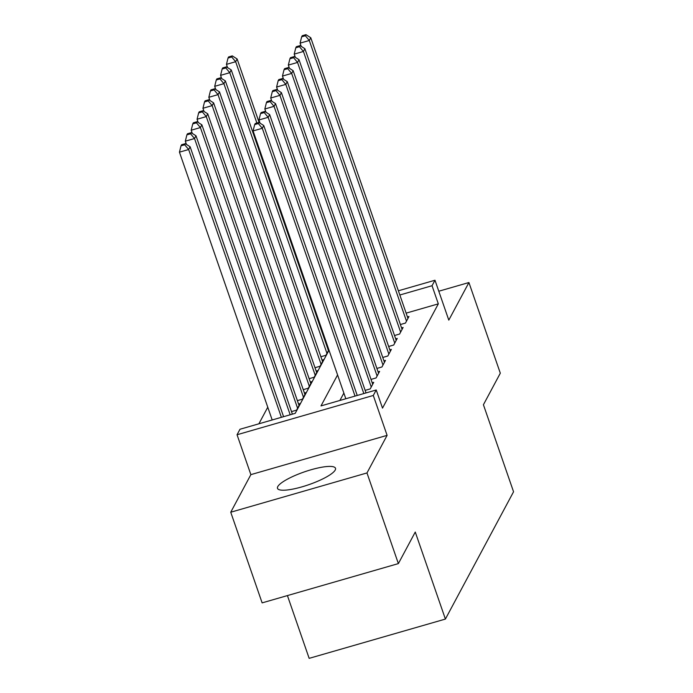 <?xml version="1.0" encoding="UTF-8"?>
<svg xmlns="http://www.w3.org/2000/svg" width="693" height="693" viewBox="0 0 693 693"><rect width="100%" height="100%" fill="white"/><g stroke="black" fill="none" stroke-linecap="round" stroke-linejoin="round"><path stroke-width="1.04" d="M277.772 486.599A30.691 6.774 -19.1 0 0 277.495 488.357A30.691 6.774 -19.1 0 0 305.31 485.845A30.691 6.774 -19.1 0 0 335.221 470.036A30.691 6.774 -19.1 0 0 335.499 468.277A30.691 6.774 -19.1 0 0 307.692 470.781A30.691 6.774 -19.1 0 0 277.772 486.599M287.422 595.582L309.156 658.35L445.4 619.074L513.556 491.77L483.419 404.747L500.311 373.189L468.918 282.536L438.79 291.225M445.4 619.074L415.263 532.051L398.371 563.6L262.127 602.875L230.743 512.222L366.978 472.947L387.101 435.36L373.293 395.469L237.049 434.745L239.986 429.253L295.218 413.331L329.019 350.208M387.101 435.36L250.866 474.636L230.743 512.222M250.866 474.636L237.049 434.745M267.767 407.224L258.887 423.804M398.371 563.6L366.978 472.947M400.398 324.532L405.457 323.077L408.983 316.493L407.441 316.935M394.525 335.507L399.584 334.052L403.109 327.468L401.568 327.91M388.652 346.483L393.711 345.027L397.236 338.435L395.694 338.886M382.77 357.458L387.829 355.994L391.354 349.411L389.821 349.861M376.897 368.433L381.956 366.969L385.481 360.386L383.939 360.828M371.024 379.409L376.082 377.945L379.608 371.361L378.066 371.803M365.15 390.376L370.209 388.92L373.735 382.337L372.193 382.779M291.502 411.607L296.561 410.152L300.086 403.569L298.544 404.01M297.375 400.632L302.434 399.177L305.959 392.593L304.426 393.035M303.257 389.657L308.316 388.201L311.841 381.618L310.299 382.06M309.13 378.69L314.189 377.226L317.715 370.642L316.173 371.084M315.003 367.714L320.062 366.25L323.588 359.667L322.054 360.109M320.885 356.739L325.944 355.275L328.872 349.8M328.577 348.951L327.928 349.133M327.417 345.573L326.758 345.764M337.578 374.93L320.998 405.907L376.23 389.986L382.51 408.116L438.322 303.855L406.133 313.141M343.858 393.061L339.899 400.459M398.388 290.783L434.987 280.241L448.795 320.123L468.918 282.536M434.987 280.241L432.042 285.724L399.852 295.001M438.322 303.855L432.042 285.724M376.23 389.986L373.293 395.469M355.033 396.093L262.292 128.283L263.764 125.537L357.233 395.46M345.824 398.744L253.092 130.934L262.292 128.283L258.342 123.545L258.931 122.444L255.249 123.51L254.66 124.601L258.342 123.545M254.66 124.601L253.092 130.934M263.764 125.537L258.931 122.444M283.584 416.692L190.116 146.769L188.652 149.515L179.444 152.165L272.184 419.975M184.693 144.776L185.282 143.676L181.601 144.733L181.012 145.833L184.693 144.776L188.652 149.515L281.384 417.325M185.282 143.676L190.116 146.769M179.444 152.165L181.012 145.833M363.825 393.555L268.165 117.308L269.638 114.57L366.025 392.922M260.074 123.181L258.965 119.967L268.165 117.308L264.215 112.569L264.804 111.469L261.122 112.535L260.533 113.626L264.215 112.569M260.533 113.626L258.965 119.967M269.638 114.57L264.804 111.469M371.231 386.997L274.047 106.332L275.511 103.595L372.704 384.26M265.956 112.205L264.839 108.992L274.047 106.332L270.088 101.594L270.677 100.494L266.996 101.559L266.407 102.659L270.088 101.594M266.407 102.659L264.839 108.992M275.511 103.595L270.677 100.494M377.113 376.03L279.92 95.357L281.393 92.619L378.577 373.284M271.829 101.23L270.712 98.016L279.92 95.357L275.97 90.618L276.55 89.518L272.869 90.584L272.288 91.684L275.97 90.618M272.288 91.684L270.712 98.016M281.393 92.619L276.55 89.518M382.986 365.055L285.793 84.39L287.266 81.644L384.45 362.309M277.702 90.255L276.594 87.041L285.793 84.39L281.843 79.643L282.432 78.552L278.751 79.608L278.162 80.709L281.843 79.643M278.162 80.709L276.594 87.041M287.266 81.644L282.432 78.552M292.385 414.154L195.998 135.793L194.525 138.539L185.317 141.19L186.434 144.413M190.575 133.801L191.164 132.701L187.474 133.766L186.893 134.858L190.575 133.801L194.525 138.539L290.185 414.786M191.164 132.701L195.998 135.793M185.317 141.19L186.893 134.858M299.055 405.483L201.871 124.818L200.398 127.564L191.199 130.215L192.308 133.437M196.448 122.826L197.037 121.725L193.356 122.791L192.767 123.882L196.448 122.826L200.398 127.564L297.592 408.229M197.037 121.725L201.871 124.818M191.199 130.215L192.767 123.882M304.937 394.516L207.744 113.843L206.28 116.589L197.072 119.248L198.189 122.462M202.321 111.85L202.91 110.75L199.229 111.816L198.64 112.907L202.321 111.85L206.28 116.589L303.465 397.254M202.91 110.75L207.744 113.843M197.072 119.248L198.64 112.907M310.81 383.541L213.617 102.876L212.153 105.613L202.945 108.273L204.063 111.486M208.203 100.875L208.784 99.775L205.102 100.84L204.513 101.94L208.203 100.875L212.153 105.613L309.338 386.278M208.784 99.775L213.617 102.876M202.945 108.273L204.513 101.94M388.86 354.08L291.675 73.415L293.139 70.669L390.332 351.334M283.584 79.288L282.467 76.065L291.675 73.415L287.716 68.668L288.305 67.576L284.624 68.633L284.035 69.733L287.716 68.668M284.035 69.733L282.467 76.065M293.139 70.669L288.305 67.576M316.684 372.565L219.499 91.9L218.026 94.638L208.827 97.297L209.936 100.511M214.076 89.899L214.665 88.799L210.984 89.865L210.395 90.965L214.076 89.899L218.026 94.638L315.22 375.303M214.665 88.799L219.499 91.9M208.827 97.297L210.395 90.965M394.733 343.104L297.548 62.439L299.012 59.693L396.205 340.358M289.457 68.312L288.34 65.09L297.548 62.439L293.589 57.692L294.178 56.601L290.497 57.658L289.908 58.758L293.589 57.692M289.908 58.758L288.34 65.09M299.012 59.693L294.178 56.601M322.566 361.59L225.372 80.925L223.9 83.662L214.7 86.322L215.809 89.536M219.95 78.924L220.539 77.824L216.857 78.889L216.268 79.99L219.95 78.924L223.9 83.662L321.093 364.336M220.539 77.824L225.372 80.925M214.7 86.322L216.268 79.99M400.615 332.129L303.421 51.464L304.894 48.718L402.079 329.383M295.331 57.337L294.213 54.115L303.421 51.464L299.471 46.726L300.06 45.625L296.37 46.682L295.79 47.782L299.471 46.726M295.79 47.782L294.213 54.115M304.894 48.718L300.06 45.625M328.439 350.615L231.245 69.95L229.781 72.696L220.573 75.346L221.691 78.569M225.823 67.949L226.412 66.857L222.73 67.914L222.141 69.014L225.823 67.949L229.781 72.696L326.966 353.361M226.412 66.857L231.245 69.95M220.573 75.346L222.141 69.014M406.488 321.154L309.295 40.489L310.767 37.743L407.952 318.408M301.204 46.362L300.095 43.139L309.295 40.489L305.344 35.75L305.934 34.65L302.252 35.715L301.663 36.807L305.344 35.75M301.663 36.807L300.095 43.139M310.767 37.743L305.934 34.65M259.156 122.592L237.127 58.974L235.655 61.72L226.446 64.371L227.564 67.593M231.705 56.973L232.285 55.882L228.603 56.939L228.023 58.039L231.705 56.973L235.655 61.72L256.886 123.033M232.285 55.882L237.127 58.974M226.446 64.371L228.023 58.039"/></g></svg>
